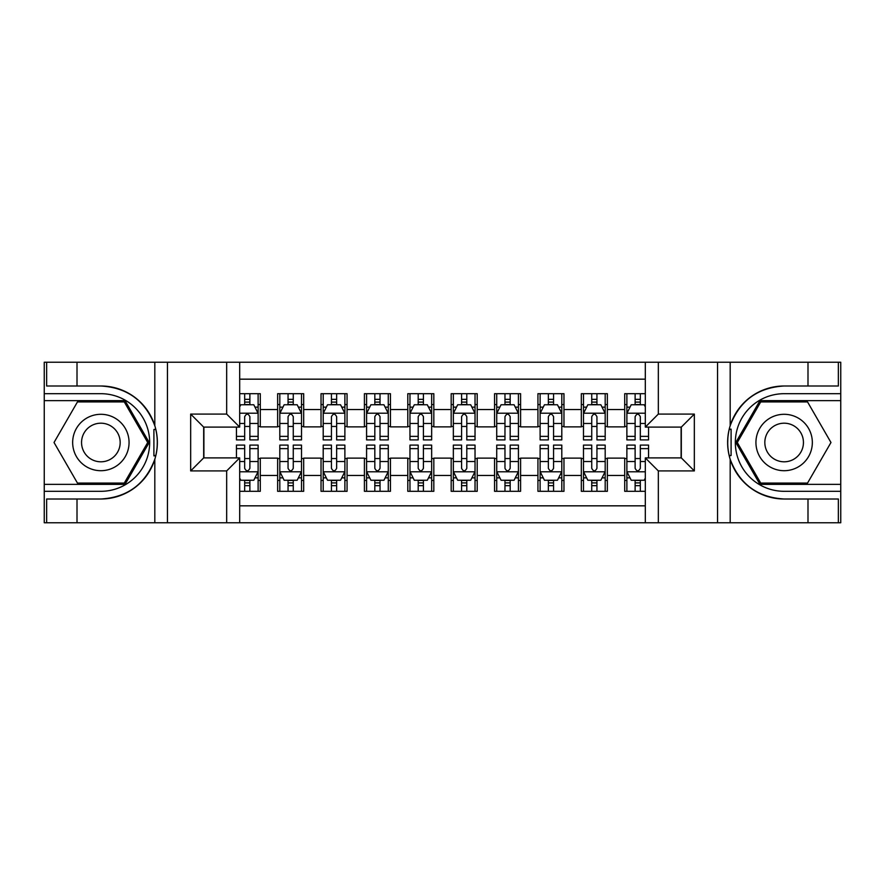<?xml version="1.0" encoding="UTF-8"?>
<svg xmlns="http://www.w3.org/2000/svg" width="885" height="885" viewBox="0 0 885 885"><rect width="100%" height="100%" fill="white"/><g stroke="black" fill="none" stroke-linecap="round" stroke-linejoin="round"><path stroke-width="1.33" d="M239.691 522.758L645.309 522.758L645.309 457.899L681.317 457.899L681.317 427.101L645.309 427.101L645.309 362.242L239.691 362.242L239.691 427.101L203.683 427.101L203.683 457.899L239.691 457.899L239.691 522.758L77.006 522.758L77.006 499.007L100.868 499.007A56.507 56.507 0 0 0 154.82 459.282C158.127 448.109 158.127 436.913 154.82 425.718A56.507 56.507 0 0 0 100.868 385.993L77.006 385.993L77.006 362.242L44.25 362.242L44.25 484.36L125.039 484.36L149.2 442.5L125.039 400.639L44.25 400.639M645.309 393.692L624.71 393.692L624.71 409.534L607.353 409.534L607.353 426.88L624.71 426.88L624.71 409.534M607.353 409.534L607.353 393.692L581.323 393.692L581.323 409.534L563.966 409.534L563.966 426.88L581.323 426.88L581.323 409.534M563.966 409.534L563.966 393.692L537.936 393.692L537.936 409.534L520.59 409.534L520.59 426.88L537.936 426.88L537.936 409.534M520.59 409.534L520.59 393.692L494.56 393.692L494.56 409.534L477.203 409.534L477.203 426.88L494.56 426.88L494.56 409.534M477.203 409.534L477.203 393.692L451.173 393.692L451.173 409.534L433.827 409.534L433.827 426.88L451.173 426.88L451.173 409.534M433.827 409.534L433.827 393.692L407.797 393.692L407.797 409.534L390.44 409.534L390.44 426.88L407.797 426.88L407.797 409.534M390.44 409.534L390.44 393.692L364.41 393.692L364.41 409.534L347.064 409.534L347.064 426.88L364.41 426.88L364.41 409.534M347.064 409.534L347.064 393.692L321.034 393.692L321.034 409.534L303.677 409.534L303.677 426.88L321.034 426.88L321.034 409.534M303.677 409.534L303.677 393.692L277.647 393.692L277.647 426.88L260.29 426.88L260.29 393.692L239.691 393.692M239.691 491.308L260.29 491.308L260.29 458.12L277.647 458.12L277.647 491.308L303.677 491.308L303.677 458.12L321.034 458.12L321.034 475.466L303.677 475.466M321.034 475.466L321.034 491.308L347.064 491.308L347.064 458.12L364.41 458.12L364.41 475.466L347.064 475.466M364.41 475.466L364.41 491.308L390.44 491.308L390.44 458.12L407.797 458.12L407.797 475.466L390.44 475.466M407.797 475.466L407.797 491.308L433.827 491.308L433.827 458.12L451.173 458.12L451.173 475.466L433.827 475.466M451.173 475.466L451.173 491.308L477.203 491.308L477.203 458.12L494.56 458.12L494.56 475.466L477.203 475.466M494.56 475.466L494.56 491.308L520.59 491.308L520.59 458.12L537.936 458.12L537.936 475.466L520.59 475.466M537.936 475.466L537.936 491.308L563.966 491.308L563.966 458.12L581.323 458.12L581.323 475.466L563.966 475.466M581.323 475.466L581.323 491.308L607.353 491.308L607.353 458.12L624.71 458.12L624.71 475.466L607.353 475.466M645.309 379.167L239.691 379.167M239.691 505.833L645.309 505.833M624.71 475.466L624.71 491.308L645.309 491.308M203.893 427.101L203.893 457.899M681.107 457.899L681.107 427.101M244.68 404.545L249.88 404.545M258.121 404.545L260.29 404.545M244.68 426.448L249.88 426.448M258.121 426.448L260.29 426.448M244.68 458.552L249.88 458.552M258.121 458.552L260.29 458.552M244.68 480.455L249.88 480.455M258.121 480.455L260.29 480.455M277.647 426.448L279.815 426.448M288.056 426.448L293.267 426.448M301.508 426.448L303.677 426.448M277.647 404.545L279.815 404.545M288.056 404.545L293.267 404.545M301.508 404.545L303.677 404.545M277.647 458.552L279.815 458.552M288.056 458.552L293.267 458.552M301.508 458.552L303.677 458.552M277.647 480.455L279.815 480.455M288.056 480.455L293.267 480.455M301.508 480.455L303.677 480.455M321.034 458.552L323.202 458.552M331.444 458.552L336.643 458.552M344.885 458.552L347.064 458.552M321.034 480.455L323.202 480.455M331.444 480.455L336.643 480.455M344.885 480.455L347.064 480.455M321.034 404.545L323.202 404.545M331.444 404.545L336.643 404.545M344.885 404.545L347.064 404.545M321.034 426.448L323.202 426.448M331.444 426.448L336.643 426.448M344.885 426.448L347.064 426.448M364.41 458.552L366.578 458.552M374.82 458.552L380.03 458.552M388.272 458.552L390.44 458.552M364.41 480.455L366.578 480.455M374.82 480.455L380.03 480.455M388.272 480.455L390.44 480.455M364.41 404.545L366.578 404.545M374.82 404.545L380.03 404.545M388.272 404.545L390.44 404.545M364.41 426.448L366.578 426.448M374.82 426.448L380.03 426.448M388.272 426.448L390.44 426.448M407.797 458.552L409.965 458.552M418.207 458.552L423.417 458.552M431.659 458.552L433.827 458.552M407.797 480.455L409.965 480.455M418.207 480.455L423.417 480.455M431.659 480.455L433.827 480.455M407.797 404.545L409.965 404.545M418.207 404.545L423.417 404.545M431.659 404.545L433.827 404.545M407.797 426.448L409.965 426.448M418.207 426.448L423.417 426.448M431.659 426.448L433.827 426.448M451.173 458.552L453.341 458.552M461.583 458.552L466.793 458.552M475.035 458.552L477.203 458.552M451.173 480.455L453.341 480.455M461.583 480.455L466.793 480.455M475.035 480.455L477.203 480.455M451.173 404.545L453.341 404.545M461.583 404.545L466.793 404.545M475.035 404.545L477.203 404.545M451.173 426.448L453.341 426.448M461.583 426.448L466.793 426.448M475.035 426.448L477.203 426.448M494.56 458.552L496.728 458.552M504.97 458.552L510.18 458.552M518.422 458.552L520.59 458.552M494.56 480.455L496.728 480.455M504.97 480.455L510.18 480.455M518.422 480.455L520.59 480.455M494.56 404.545L496.728 404.545M504.97 404.545L510.18 404.545M518.422 404.545L520.59 404.545M494.56 426.448L496.728 426.448M504.97 426.448L510.18 426.448M518.422 426.448L520.59 426.448M537.936 458.552L540.115 458.552M548.357 458.552L553.556 458.552M561.798 458.552L563.966 458.552M537.936 480.455L540.115 480.455M548.357 480.455L553.556 480.455M561.798 480.455L563.966 480.455M537.936 404.545L540.115 404.545M548.357 404.545L553.556 404.545M561.798 404.545L563.966 404.545M537.936 426.448L540.115 426.448M548.357 426.448L553.556 426.448M561.798 426.448L563.966 426.448M581.323 458.552L583.492 458.552M591.733 458.552L596.944 458.552M605.185 458.552L607.353 458.552M581.323 480.455L583.492 480.455M591.733 480.455L596.944 480.455M605.185 480.455L607.353 480.455M581.323 404.545L583.492 404.545M591.733 404.545L596.944 404.545M605.185 404.545L607.353 404.545M581.323 426.448L583.492 426.448M591.733 426.448L596.944 426.448M605.185 426.448L607.353 426.448M624.71 458.552L626.879 458.552M635.12 458.552L640.32 458.552M624.71 480.455L626.879 480.455M635.12 480.455L640.32 480.455M624.71 404.545L626.879 404.545M635.12 404.545L640.32 404.545M624.71 426.448L626.879 426.448M635.12 426.448L640.32 426.448M249.88 399.334L244.68 399.334M236.439 436.36L236.439 439.9L244.68 439.9L244.68 436.36L236.439 436.36L236.439 427.101M254.98 407.144L258.121 407.144L258.121 439.9L249.88 439.9L249.88 416.691C248.154 413.35 246.417 413.35 244.68 416.691L244.68 436.36M258.121 407.144L258.121 393.692M258.121 413.439L253.785 404.755L240.775 404.755L239.691 406.923M244.68 404.755L244.68 393.692M249.88 393.692L249.88 404.755M244.68 485.666L249.88 485.666M239.691 478.077L240.775 480.245L253.785 480.245L258.121 471.561L258.121 445.1L249.88 445.1L249.88 448.64L258.121 448.64M258.121 471.561L258.121 491.308M236.439 457.899L236.439 445.1L244.68 445.1L244.68 468.309C246.406 471.65 248.143 471.65 249.88 468.309L249.88 448.64M249.88 480.245L249.88 491.308M244.68 491.308L244.68 480.245M114.962 418.074A28.198 28.198 0 0 0 76.442 428.395A28.198 28.198 0 0 0 86.763 466.926A28.198 28.198 0 0 0 125.283 456.605A28.198 28.198 0 0 0 114.962 418.074M110.514 425.785A19.304 19.304 0 0 0 84.141 432.842A19.304 19.304 0 0 0 91.21 459.215A19.304 19.304 0 0 0 117.583 452.158A19.304 19.304 0 0 0 110.514 425.785M124.287 483.066L77.449 483.066L54.029 442.5L77.449 401.934L124.287 401.934L147.707 442.5L124.287 483.066M798.237 418.074A28.198 28.198 0 0 0 759.717 428.395A28.198 28.198 0 0 0 770.038 466.926A28.198 28.198 0 0 0 808.558 456.605A28.198 28.198 0 0 0 798.237 418.074M793.79 425.785A19.304 19.304 0 0 0 767.417 432.842A19.304 19.304 0 0 0 774.486 459.215A19.304 19.304 0 0 0 800.859 452.158A19.304 19.304 0 0 0 793.79 425.785M807.551 483.066L760.713 483.066L737.293 442.5L760.713 401.934L807.551 401.934L830.971 442.5L807.551 483.066M153.901 455.521L155.849 455.532A56.507 56.507 0 0 0 155.849 429.502L153.901 429.502L153.901 455.863L155.771 455.863M77.006 362.242L154.82 362.242L154.82 425.718C145.405 400.839 127.418 387.597 100.868 385.993M100.868 499.007C127.418 497.403 145.405 484.161 154.82 459.282L154.82 522.758M226.671 522.758L226.671 470.92L190.662 470.92L190.662 414.08L226.671 414.08L226.671 362.242L167.453 362.242L167.453 522.758M77.006 522.758L44.25 522.758L44.25 484.36M44.25 491.308L100.868 491.308A48.808 48.808 0 0 0 149.665 442.5A48.808 48.808 0 0 0 100.868 393.692L44.25 393.692M154.82 362.242L167.453 362.242M226.671 362.242L239.691 362.242M77.006 499.007L46.639 499.007L46.639 522.758M77.006 385.993L46.639 385.993L46.639 362.242M226.671 470.92L239.691 457.899M190.662 470.92L203.683 457.899M190.662 414.08L203.683 427.101M226.671 414.08L239.691 427.101M153.901 429.502L155.771 429.159M157.165 447.345L157.331 440.509M156.778 434.336L156.479 432.499M731.098 429.479L729.151 429.468A56.507 56.507 0 0 0 729.151 455.498L731.098 455.498L731.098 429.137L729.229 429.137A56.507 56.507 0 0 1 784.132 385.993C757.582 387.597 739.594 400.839 730.18 425.718C726.873 436.891 726.873 448.087 730.18 459.282C739.594 484.161 757.582 497.403 784.132 499.007L807.994 499.007L807.994 522.758L840.75 522.758L840.75 400.639L759.961 400.639L735.8 442.5L759.961 484.36L840.75 484.36M731.098 455.498L729.229 455.841A56.507 56.507 0 0 0 784.132 499.007M645.309 362.242L807.994 362.242L807.994 385.993L784.132 385.993M658.329 362.242L658.329 414.08L694.338 414.08L694.338 470.92L658.329 470.92L658.329 522.758L717.547 522.758L717.547 362.242M730.18 459.282L730.18 522.758L807.994 522.758M807.994 362.242L840.75 362.242L840.75 400.639M840.75 393.692L784.132 393.692A48.808 48.808 0 0 0 735.335 442.5A48.808 48.808 0 0 0 784.132 491.308L840.75 491.308M730.18 522.758L717.547 522.758M658.329 522.758L645.309 522.758M807.994 385.993L838.361 385.993L838.361 362.242M807.994 499.007L838.361 499.007L838.361 522.758M658.329 414.08L645.309 427.101M694.338 414.08L681.317 427.101M694.338 470.92L681.317 457.899M658.329 470.92L645.309 457.899M727.835 437.655L727.669 444.491M728.222 450.664L728.521 452.5M293.267 399.334L288.056 399.334M301.508 436.36L293.267 436.36L293.267 439.9L301.508 439.9L301.508 413.439L297.172 404.755L284.151 404.755L279.815 413.439L279.815 439.9L288.056 439.9L288.056 436.36L279.815 436.36M279.815 413.439L279.815 393.692M301.508 413.439L301.508 393.692M288.056 404.755L288.056 393.692M293.267 393.692L293.267 404.755M293.267 436.36L293.267 416.691C291.53 413.35 289.793 413.35 288.056 416.691L288.056 436.36M336.643 399.334L331.444 399.334M344.885 436.36L336.643 436.36L336.643 439.9L344.885 439.9L344.885 413.439L340.548 404.755L327.538 404.755L323.202 413.439L323.202 439.9L331.444 439.9L331.444 436.36L323.202 436.36M323.202 413.439L323.202 393.692M344.885 413.439L344.885 393.692M331.444 404.755L331.444 393.692M336.643 393.692L336.643 404.755M336.643 436.36L336.643 416.691C334.917 413.35 333.18 413.35 331.444 416.691L331.444 436.36M380.03 399.334L374.82 399.334M388.272 436.36L380.03 436.36L380.03 439.9L388.272 439.9L388.272 413.439L383.935 404.755L370.915 404.755L366.578 413.439L366.578 439.9L374.82 439.9L374.82 436.36L366.578 436.36M366.578 413.439L366.578 393.692M388.272 413.439L388.272 393.692M374.82 404.755L374.82 393.692M380.03 393.692L380.03 404.755M380.03 436.36L380.03 416.691C378.293 413.35 376.556 413.35 374.82 416.691L374.82 436.36M423.417 399.334L418.207 399.334M431.659 436.36L423.417 436.36L423.417 439.9L431.659 439.9L431.659 413.439L427.311 404.755L414.302 404.755L409.965 413.439L409.965 439.9L418.207 439.9L418.207 436.36L409.965 436.36M409.965 413.439L409.965 393.692M431.659 413.439L431.659 393.692M418.207 404.755L418.207 393.692M423.417 393.692L423.417 404.755M423.417 436.36L423.417 416.691C421.68 413.35 419.944 413.35 418.207 416.691L418.207 436.36M288.056 485.666L293.267 485.666M279.815 448.64L288.056 448.64L288.056 445.1L279.815 445.1L279.815 471.561L284.151 480.245L297.172 480.245L301.508 471.561L301.508 445.1L293.267 445.1L293.267 448.64L301.508 448.64M301.508 471.561L301.508 491.308M279.815 471.561L279.815 491.308M293.267 480.245L293.267 491.308M288.056 491.308L288.056 480.245M288.056 448.64L288.056 468.309C289.793 471.65 291.53 471.65 293.267 468.309L293.267 448.64M331.444 485.666L336.643 485.666M323.202 448.64L331.444 448.64L331.444 445.1L323.202 445.1L323.202 471.561L327.538 480.245L340.548 480.245L344.885 471.561L344.885 445.1L336.643 445.1L336.643 448.64L344.885 448.64M344.885 471.561L344.885 491.308M323.202 471.561L323.202 491.308M336.643 480.245L336.643 491.308M331.444 491.308L331.444 480.245M331.444 448.64L331.444 468.309C333.169 471.65 334.906 471.65 336.643 468.309L336.643 448.64M374.82 485.666L380.03 485.666M366.578 448.64L374.82 448.64L374.82 445.1L366.578 445.1L366.578 471.561L370.915 480.245L383.935 480.245L388.272 471.561L388.272 445.1L380.03 445.1L380.03 448.64L388.272 448.64M388.272 471.561L388.272 491.308M366.578 471.561L366.578 491.308M380.03 480.245L380.03 491.308M374.82 491.308L374.82 480.245M374.82 448.64L374.82 468.309C376.556 471.65 378.293 471.65 380.03 468.309L380.03 448.64M418.207 485.666L423.417 485.666M409.965 448.64L418.207 448.64L418.207 445.1L409.965 445.1L409.965 471.561L414.302 480.245L427.311 480.245L431.659 471.561L431.659 445.1L423.417 445.1L423.417 448.64L431.659 448.64M431.659 471.561L431.659 491.308M409.965 471.561L409.965 491.308M423.417 480.245L423.417 491.308M418.207 491.308L418.207 480.245M418.207 448.64L418.207 468.309C419.944 471.65 421.669 471.65 423.417 468.309L423.417 448.64M466.793 399.334L461.583 399.334M475.035 436.36L466.793 436.36L466.793 439.9L475.035 439.9L475.035 413.439L470.698 404.755L457.689 404.755L453.341 413.439L453.341 439.9L461.583 439.9L461.583 436.36L453.341 436.36M453.341 413.439L453.341 393.692M475.035 413.439L475.035 393.692M461.583 404.755L461.583 393.692M466.793 393.692L466.793 404.755M466.793 436.36L466.793 416.691C465.056 413.35 463.331 413.35 461.583 416.691L461.583 436.36M461.583 485.666L466.793 485.666M453.341 448.64L461.583 448.64L461.583 445.1L453.341 445.1L453.341 471.561L457.689 480.245L470.698 480.245L475.035 471.561L475.035 445.1L466.793 445.1L466.793 448.64L475.035 448.64M475.035 471.561L475.035 491.308M453.341 471.561L453.341 491.308M466.793 480.245L466.793 491.308M461.583 491.308L461.583 480.245M461.583 448.64L461.583 468.309C463.32 471.65 465.056 471.65 466.793 468.309L466.793 448.64M510.18 399.334L504.97 399.334M518.422 436.36L510.18 436.36L510.18 439.9L518.422 439.9L518.422 413.439L514.085 404.755L501.065 404.755L496.728 413.439L496.728 439.9L504.97 439.9L504.97 436.36L496.728 436.36M496.728 413.439L496.728 393.692M518.422 413.439L518.422 393.692M504.97 404.755L504.97 393.692M510.18 393.692L510.18 404.755M510.18 436.36L510.18 416.691C508.444 413.35 506.707 413.35 504.97 416.691L504.97 436.36M504.97 485.666L510.18 485.666M496.728 448.64L504.97 448.64L504.97 445.1L496.728 445.1L496.728 471.561L501.065 480.245L514.085 480.245L518.422 471.561L518.422 445.1L510.18 445.1L510.18 448.64L518.422 448.64M518.422 471.561L518.422 491.308M496.728 471.561L496.728 491.308M510.18 480.245L510.18 491.308M504.97 491.308L504.97 480.245M504.97 448.64L504.97 468.309C506.707 471.65 508.444 471.65 510.18 468.309L510.18 448.64M553.556 399.334L548.357 399.334M561.798 436.36L553.556 436.36L553.556 439.9L561.798 439.9L561.798 413.439L557.462 404.755L544.452 404.755L540.115 413.439L540.115 439.9L548.357 439.9L548.357 436.36L540.115 436.36M540.115 413.439L540.115 393.692M561.798 413.439L561.798 393.692M548.357 404.755L548.357 393.692M553.556 393.692L553.556 404.755M553.556 436.36L553.556 416.691C551.831 413.35 550.094 413.35 548.357 416.691L548.357 436.36M548.357 485.666L553.556 485.666M540.115 448.64L548.357 448.64L548.357 445.1L540.115 445.1L540.115 471.561L544.452 480.245L557.462 480.245L561.798 471.561L561.798 445.1L553.556 445.1L553.556 448.64L561.798 448.64M561.798 471.561L561.798 491.308M540.115 471.561L540.115 491.308M553.556 480.245L553.556 491.308M548.357 491.308L548.357 480.245M548.357 448.64L548.357 468.309C550.083 471.65 551.82 471.65 553.556 468.309L553.556 448.64M596.944 399.334L591.733 399.334M605.185 436.36L596.944 436.36L596.944 439.9L605.185 439.9L605.185 413.439L600.849 404.755L587.828 404.755L583.492 413.439L583.492 439.9L591.733 439.9L591.733 436.36L583.492 436.36M583.492 413.439L583.492 393.692M605.185 413.439L605.185 393.692M591.733 404.755L591.733 393.692M596.944 393.692L596.944 404.755M596.944 436.36L596.944 416.691C595.207 413.35 593.47 413.35 591.733 416.691L591.733 436.36M591.733 485.666L596.944 485.666M583.492 448.64L591.733 448.64L591.733 445.1L583.492 445.1L583.492 471.561L587.828 480.245L600.849 480.245L605.185 471.561L605.185 445.1L596.944 445.1L596.944 448.64L605.185 448.64M605.185 471.561L605.185 491.308M583.492 471.561L583.492 491.308M596.944 480.245L596.944 491.308M591.733 491.308L591.733 480.245M591.733 448.64L591.733 468.309C593.47 471.65 595.207 471.65 596.944 468.309L596.944 448.64M640.32 399.334L635.12 399.334M645.309 406.923L644.225 404.755L631.215 404.755L626.879 413.439L626.879 439.9L635.12 439.9L635.12 436.36L626.879 436.36M626.879 413.439L626.879 393.692M648.561 427.101L648.561 439.9L640.32 439.9L640.32 416.691C638.594 413.35 636.857 413.35 635.12 416.691L635.12 436.36M635.12 404.755L635.12 393.692M640.32 393.692L640.32 404.755M635.12 485.666L640.32 485.666M648.561 448.64L648.561 445.1L640.32 445.1L640.32 448.64L648.561 448.64L648.561 457.899M630.02 477.856L626.879 477.856L626.879 445.1L635.12 445.1L635.12 468.309C636.846 471.65 638.583 471.65 640.32 468.309L640.32 448.64M626.879 477.856L626.879 491.308M626.879 471.561L631.215 480.245L644.225 480.245L645.309 478.077M640.32 480.245L640.32 491.308M635.12 491.308L635.12 480.245M277.647 475.466L260.29 475.466M277.647 409.534L260.29 409.534M258.022 413.218L239.691 413.218M258.121 436.36L249.88 436.36M244.68 423.484L239.691 423.484M258.121 423.484L249.88 423.484M249.88 402.1L244.68 402.1M239.691 471.782L258.022 471.782M258.121 477.856L254.98 477.856M236.439 448.64L244.68 448.64M249.88 461.516L258.121 461.516M239.691 461.516L244.68 461.516M244.68 482.9L249.88 482.9M730.18 362.242L730.18 425.718M301.398 413.218L279.925 413.218M279.815 407.144L282.957 407.144M298.367 407.144L301.508 407.144M288.056 423.484L279.815 423.484M301.508 423.484L293.267 423.484M293.267 402.1L288.056 402.1M344.785 413.218L323.302 413.218M323.202 407.144L326.344 407.144M341.743 407.144L344.885 407.144M331.444 423.484L323.202 423.484M344.885 423.484L336.643 423.484M336.643 402.1L331.444 402.1M388.161 413.218L366.689 413.218M366.578 407.144L369.731 407.144M385.13 407.144L388.272 407.144M374.82 423.484L366.578 423.484M388.272 423.484L380.03 423.484M380.03 402.1L374.82 402.1M431.548 413.218L410.076 413.218M409.965 407.144L413.107 407.144M428.506 407.144L431.659 407.144M418.207 423.484L409.965 423.484M431.659 423.484L423.417 423.484M423.417 402.1L418.207 402.1M279.925 471.782L301.398 471.782M301.508 477.856L298.367 477.856M282.957 477.856L279.815 477.856M293.267 461.516L301.508 461.516M279.815 461.516L288.056 461.516M288.056 482.9L293.267 482.9M323.302 471.782L344.785 471.782M344.885 477.856L341.743 477.856M326.344 477.856L323.202 477.856M336.643 461.516L344.885 461.516M323.202 461.516L331.444 461.516M331.444 482.9L336.643 482.9M366.689 471.782L388.161 471.782M388.272 477.856L385.13 477.856M369.731 477.856L366.578 477.856M380.03 461.516L388.272 461.516M366.578 461.516L374.82 461.516M374.82 482.9L380.03 482.9M410.076 471.782L431.548 471.782M431.659 477.856L428.506 477.856M413.107 477.856L409.965 477.856M423.417 461.516L431.659 461.516M409.965 461.516L418.207 461.516M418.207 482.9L423.417 482.9M474.924 413.218L453.452 413.218M453.341 407.144L456.494 407.144M471.893 407.144L475.035 407.144M461.583 423.484L453.341 423.484M475.035 423.484L466.793 423.484M466.793 402.1L461.583 402.1M453.452 471.782L474.924 471.782M475.035 477.856L471.893 477.856M456.494 477.856L453.341 477.856M466.793 461.516L475.035 461.516M453.341 461.516L461.583 461.516M461.583 482.9L466.793 482.9M518.311 413.218L496.839 413.218M496.728 407.144L499.87 407.144M515.269 407.144L518.422 407.144M504.97 423.484L496.728 423.484M518.422 423.484L510.18 423.484M510.18 402.1L504.97 402.1M496.839 471.782L518.311 471.782M518.422 477.856L515.269 477.856M499.87 477.856L496.728 477.856M510.18 461.516L518.422 461.516M496.728 461.516L504.97 461.516M504.97 482.9L510.18 482.9M561.698 413.218L540.215 413.218M540.115 407.144L543.257 407.144M558.656 407.144L561.798 407.144M548.357 423.484L540.115 423.484M561.798 423.484L553.556 423.484M553.556 402.1L548.357 402.1M540.215 471.782L561.698 471.782M561.798 477.856L558.656 477.856M543.257 477.856L540.115 477.856M553.556 461.516L561.798 461.516M540.115 461.516L548.357 461.516M548.357 482.9L553.556 482.9M605.075 413.218L583.602 413.218M583.492 407.144L586.633 407.144M602.043 407.144L605.185 407.144M591.733 423.484L583.492 423.484M605.185 423.484L596.944 423.484M596.944 402.1L591.733 402.1M583.602 471.782L605.075 471.782M605.185 477.856L602.043 477.856M586.633 477.856L583.492 477.856M596.944 461.516L605.185 461.516M583.492 461.516L591.733 461.516M591.733 482.9L596.944 482.9M645.309 413.218L626.978 413.218M626.879 407.144L630.02 407.144M648.561 436.36L640.32 436.36M635.12 423.484L626.879 423.484M645.309 423.484L640.32 423.484M640.32 402.1L635.12 402.1M626.978 471.782L645.309 471.782M626.879 448.64L635.12 448.64M640.32 461.516L645.309 461.516M626.879 461.516L635.12 461.516M635.12 482.9L640.32 482.9"/></g></svg>
